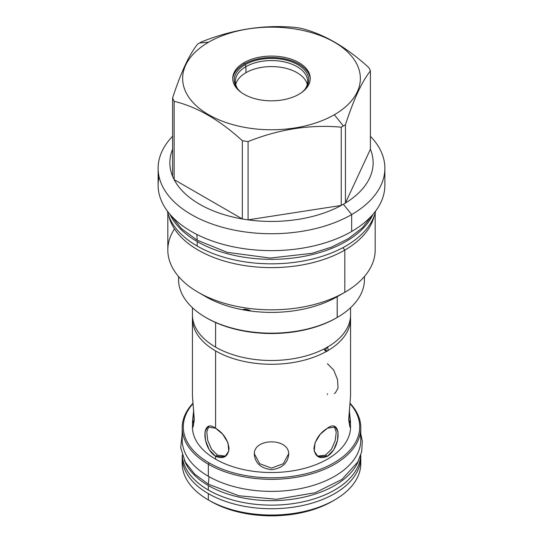 <?xml version="1.0" encoding="UTF-8"?>
<svg xmlns="http://www.w3.org/2000/svg" width="543" height="543" viewBox="0 0 543 543"><rect width="100%" height="100%" fill="white"/><g stroke="black" fill="none" stroke-linecap="round" stroke-linejoin="round"><path stroke-width="0.81" d="M332.235 501.325A85.896 49.589 180 0 0 333.422 500.626A85.896 49.589 180 0 1 210.765 501.325A85.896 49.589 0 0 0 210.765 501.325L208.349 499.933L210.765 501.325A85.896 49.589 180 0 0 332.235 501.325L334.651 499.933A89.31 51.565 180 0 1 208.349 499.933L208.349 493.635A89.31 51.565 180 0 1 182.244 455.38A89.31 51.565 180 0 0 182.19 457.179A89.31 51.565 180 0 0 208.349 493.635A89.31 51.565 180 0 0 307.114 504.461A89.31 51.565 180 0 0 360.756 455.38A89.31 51.565 180 0 1 360.81 457.179A89.31 51.565 180 0 1 305.675 504.814A89.31 51.565 180 0 1 208.349 493.635L208.349 499.933A89.31 51.565 0 0 1 182.19 463.444M182.19 439.796A89.31 51.565 0 0 0 208.349 476.286L208.349 464.238L209.13 462.887A88.21 50.927 180 0 1 192.996 403.659A88.21 50.927 180 0 0 209.13 462.887A88.21 50.927 180 0 0 323.424 468.046A88.21 50.927 180 0 0 350.004 403.659A88.21 50.927 180 0 1 323.424 468.046A88.21 50.927 180 0 1 209.13 462.887L208.349 464.238A89.31 51.565 180 0 0 324.884 469.111A89.31 51.565 180 0 0 350.052 403.239A89.31 51.565 180 0 1 360.81 427.775A89.31 51.565 180 0 1 305.675 475.41A89.31 51.565 180 0 1 208.349 464.238L208.349 476.286A89.31 51.565 180 0 0 305.675 487.458A89.31 51.565 180 0 0 360.81 439.823A89.31 51.565 180 0 0 360.199 433.803A89.31 51.565 180 0 1 310.447 486.223A89.31 51.565 180 0 1 208.349 476.286A89.31 51.565 0 0 1 182.19 439.823L182.19 427.775A89.31 51.565 180 0 1 192.948 403.239A89.31 51.565 180 0 0 208.349 464.238A89.31 51.565 180 0 1 182.19 427.775M327.409 393.784L327.409 394.598M192.432 424.002L194.319 419.888L193.057 427.151L192.487 422.155L193.688 409.972L192.432 426.879A79.068 45.646 0 0 0 215.591 459.154L215.591 456.276C201.372 447.249 201.372 417.492 215.591 428.223C223.404 433.07 227.897 439.823 229.071 448.491C227.897 456.846 223.404 459.439 215.591 456.276L215.591 459.154A79.068 45.646 180 0 0 301.793 469.043A79.068 45.646 180 0 0 350.568 426.832M325.101 350.663L326.581 351.369L327.409 351.124L325.501 350.025L324.538 350.255L325.501 350.025L327.409 351.124L328.223 350.418A79.068 45.646 0 0 0 350.5 316.732A79.068 45.646 0 0 1 350.568 318.619A79.068 45.646 0 0 1 328.223 350.418L327.612 346.794L328.223 350.418L326.581 351.369A79.068 45.646 0 0 1 215.591 350.9A79.068 45.646 0 0 1 192.5 316.732A79.068 45.646 0 0 0 192.432 318.619A79.068 45.646 0 0 0 215.591 350.9L215.591 428.223L222.732 434.23L227.965 442.742L228.793 451.104L224.843 456.744L215.591 456.276L217.499 455.177L225.766 456.12L217.499 455.177L211.485 449.17L207.725 440.448L206.781 432.038L208.709 426.567L206.781 432.038L207.725 440.448L211.485 449.17L217.499 455.177L215.591 456.276L209.265 449.808L205.498 440.441L204.955 431.916L207.664 426.988L215.591 428.223L215.591 350.9A79.068 45.646 0 0 0 326.581 351.369L323.961 349M192.432 395.901L194.319 419.888L192.432 395.949L192.432 318.619M192.432 426.832A79.068 45.646 0 0 0 215.591 459.154A79.068 45.646 180 0 0 301.759 469.05A79.068 45.646 180 0 0 350.568 426.879L349.312 409.972L350.513 422.155L349.943 427.151L348.681 419.888L350.568 424.002M350.568 318.619L350.568 395.949L348.681 419.888L350.568 395.901M327.409 456.276C319.596 459.439 315.103 456.846 313.929 448.491C315.103 439.823 319.596 433.07 327.409 428.223C341.628 417.492 341.628 447.249 327.409 456.276L325.501 455.177L331.468 449.237L335.248 440.577L336.226 432.058L334.291 426.567L336.226 432.058L335.248 440.577L331.468 449.237L325.501 455.177L317.234 456.12L325.501 455.177L327.409 456.276L318.157 456.744L314.207 451.104L315.035 442.742L320.268 434.23L327.409 428.223L335.336 426.988L338.045 431.916L337.502 440.441L333.735 449.808L327.409 456.276M288.679 454.532C289.731 437.624 253.269 437.624 254.321 454.532C255.346 463.41 261.074 468.446 271.5 469.647C281.926 468.446 287.654 463.41 288.679 454.532C289.731 437.624 253.269 437.624 254.321 454.532C255.346 463.41 261.074 468.446 271.5 469.647C281.926 468.446 287.654 463.41 288.679 454.532M360.64 460.321A89.31 51.565 180 0 1 334.651 499.933M334.291 393.383L335.336 392.956L338.045 388.028L337.502 379.503L333.735 370.143L327.409 363.667M254.348 453.738L259.697 463.729L271.5 468.093L283.303 463.722L288.652 453.738L283.303 463.722L271.5 468.093L259.697 463.729L254.348 453.738M192.432 314.804A79.068 45.646 0 0 0 215.591 347.12A79.068 45.646 0 0 0 326.581 347.595L328.223 346.644A79.068 45.646 0 0 0 350.568 314.804M325.501 350.025L327.3 346.963L325.501 350.025M206.286 317.743A91.509 52.834 0 0 0 336.205 318.035L337.223 317.451A92.941 53.662 0 0 0 364.441 279.509L364.441 276.496M334.339 114.736A88.869 51.307 0 0 0 334.339 42.178A88.869 51.307 0 0 0 208.661 42.178A88.869 51.307 0 0 0 208.661 114.736A88.869 51.307 0 0 0 334.339 114.736L343.373 125.976A101.643 58.685 0 0 0 345.443 124.741C353.764 99.193 362.086 81.267 370.407 70.957A101.643 58.685 0 0 0 368.867 67.637C346.135 46.895 323.404 33.768 300.666 28.263A101.643 58.685 0 0 0 294.924 27.374C263.871 24.557 232.818 29.363 201.765 41.791A101.643 58.685 0 0 0 199.627 42.985A101.643 58.685 0 0 0 197.557 44.214C189.236 54.524 180.914 72.45 172.593 98.005A101.643 58.685 0 0 0 174.133 101.317C196.865 106.822 219.596 119.949 242.334 140.691A101.643 58.685 0 0 0 248.076 141.58C279.129 129.159 310.182 124.354 341.235 127.171A101.643 58.685 0 0 0 343.373 125.976A101.643 58.685 0 0 0 345.443 124.741C353.764 99.193 362.086 81.267 370.407 70.957A101.643 58.685 0 0 0 368.867 67.637C346.135 46.895 323.404 33.768 300.666 28.263A101.643 58.685 0 0 0 294.924 27.374C263.871 24.557 232.818 29.363 201.765 41.791A101.643 58.685 0 0 0 199.627 42.985A101.643 58.685 0 0 0 197.557 44.214C189.236 54.524 180.914 72.45 172.593 98.005A101.643 58.685 0 0 0 174.133 101.317C196.865 106.822 219.596 119.949 242.334 140.691A101.643 58.685 0 0 0 248.076 141.58C279.129 129.159 310.182 124.354 341.235 127.171A101.643 58.685 0 0 0 343.373 125.976L334.339 114.736A88.869 51.307 0 0 0 334.339 42.178A88.869 51.307 0 0 0 208.661 42.178A88.869 51.307 0 0 0 208.661 114.736A88.869 51.307 0 0 0 334.339 114.736M298.908 94.285A38.763 22.378 0 0 0 298.908 62.635A38.763 22.378 0 0 0 244.092 62.635A38.763 22.378 0 0 0 244.092 94.285A38.763 22.378 0 0 0 298.908 94.285A38.763 22.378 0 0 0 310.263 78.457A38.763 22.378 0 0 0 286.337 57.782A38.763 22.378 0 0 0 244.092 62.635A38.763 22.378 0 0 0 232.737 78.457A38.763 22.378 0 0 0 256.663 99.131A38.763 22.378 0 0 0 298.908 94.285M158.128 168.282A113.372 65.452 0 0 0 228.114 228.752A113.372 65.452 0 0 0 351.667 214.566L343.373 204.249A101.643 58.685 180 0 0 345.443 203.014L345.443 124.741L345.443 203.014L370.407 149.23A101.643 58.685 0 0 1 345.443 203.014A101.643 58.685 180 0 1 343.373 204.249A101.643 58.685 0 0 1 341.235 205.444L341.235 127.171L341.235 205.444L248.076 219.854L248.076 141.58L248.076 219.854L341.235 205.444A101.643 58.685 0 0 1 248.076 219.854A101.643 58.685 0 0 1 242.334 218.965L242.334 140.691L242.334 218.965L174.133 179.597A101.643 58.685 0 0 0 242.334 218.965L174.133 179.597L174.133 101.317L174.133 179.597A101.643 58.685 0 0 1 172.593 176.278L172.593 98.005L172.593 176.278A101.643 58.685 0 0 1 172.593 149.23A101.643 58.685 0 0 0 172.593 176.278A101.643 58.685 0 0 0 174.133 179.597A101.643 58.685 0 0 0 242.334 218.965A101.643 58.685 0 0 0 248.076 219.854A101.643 58.685 0 0 0 341.235 205.444A101.643 58.685 0 0 0 343.373 204.249L351.667 214.566A113.372 65.452 0 0 1 203.068 220.465A113.372 65.452 0 0 1 172.593 136.293A113.372 65.452 0 0 0 158.128 168.282L158.128 185.183A113.372 65.452 0 0 1 159.079 176.733A113.372 65.452 0 0 0 221.429 243.909A113.372 65.452 0 0 0 351.667 231.467A113.372 65.452 0 0 0 384.872 185.143M167.821 212.958L167.821 249.97A103.679 59.859 0 0 0 231.82 305.275A103.679 59.859 0 0 0 344.812 292.297L344.812 250.085A103.679 59.859 180 0 0 374.215 215.904A103.679 59.859 180 0 1 344.812 250.085L342.877 247.676L344.812 250.085A103.679 59.859 0 0 1 238.445 264.495A103.679 59.859 0 0 1 168.785 215.904A103.679 59.859 0 0 0 238.445 264.495A103.679 59.859 0 0 0 344.812 250.085L344.812 292.297L337.223 296.682L337.223 317.451A92.941 53.662 0 0 0 364.441 279.475M174.479 228.861A103.679 59.859 0 0 0 198.188 292.297L205.777 296.682A92.941 53.662 0 0 0 247.445 310.569A92.941 53.662 0 0 0 337.223 296.682L337.169 317.479M198.188 292.297A103.679 59.859 0 0 0 344.812 292.297L337.223 296.682A92.941 53.662 0 0 1 247.445 310.569C242.789 309.456 242.375 309.035 246.196 309.32C250.88 310.352 251.3 310.772 247.445 310.569L243.474 309.272L246.196 309.32L250.18 310.535L247.445 310.569A92.941 53.662 0 0 1 205.729 296.648M205.777 317.451A92.941 53.662 0 0 1 178.688 276.652A92.941 53.662 0 0 0 178.559 279.509A92.941 53.662 0 0 0 235.934 329.085A92.941 53.662 0 0 0 337.223 317.451L336.205 318.035A91.509 52.834 0 0 0 336.212 318.035A91.509 52.834 0 0 1 206.788 318.035L205.777 317.451A92.941 53.662 0 0 0 337.223 317.451M375.179 212.958L375.179 249.97A103.679 59.859 180 0 1 344.812 292.297L344.757 292.331M375.179 249.963A103.679 59.859 180 0 1 344.812 292.297M384.872 168.282A113.372 65.452 180 0 0 370.407 136.293A113.372 65.452 180 0 1 351.667 214.566L351.667 231.467A113.372 65.452 0 0 0 384.872 185.183L384.872 168.282A113.372 65.452 180 0 1 351.667 214.566L351.667 231.467A113.372 65.452 0 0 1 228.114 245.66A113.372 65.452 0 0 1 158.128 185.183M208.661 42.178L199.627 42.985L208.661 42.178M370.407 149.23L370.407 70.957L370.407 149.23A101.643 58.685 0 0 1 345.443 203.014L370.407 149.23M245.938 72.694A36.15 20.872 0 0 0 235.73 84.43A36.15 20.872 0 0 1 245.938 72.694L245.938 66.66A36.15 20.872 0 0 0 235.35 81.416A36.15 20.872 0 0 0 238.031 89.303A36.15 20.872 0 0 1 245.938 66.66L245.178 64.698A37.223 21.489 0 0 0 237.522 88.672A37.223 21.489 0 0 0 241.669 92.751A37.223 21.489 0 0 1 245.178 64.698A37.223 21.489 180 0 1 295.854 63.646A37.223 21.489 180 0 1 301.331 92.751A37.223 21.489 180 0 0 305.478 88.672L305.471 88.679A37.223 21.489 180 0 0 292.609 62.194A37.223 21.489 180 0 0 245.178 64.698L245.938 66.66A36.15 20.872 180 0 1 285.333 62.133A36.15 20.872 180 0 1 307.65 81.416A36.15 20.872 180 0 1 304.969 89.303A36.15 20.872 180 0 0 291.503 64.033A36.15 20.872 180 0 0 245.938 66.66L245.938 72.694A36.15 20.872 0 0 1 282.876 67.637A36.15 20.872 0 0 1 307.27 84.43A36.15 20.872 0 0 0 282.876 67.637A36.15 20.872 0 0 0 245.938 72.694M244.092 64.074A38.763 22.378 180 0 1 285.754 59.085A38.763 22.378 180 0 1 310.243 79.176A38.763 22.378 180 0 0 285.754 59.085A38.763 22.378 180 0 0 244.092 64.074A38.763 22.378 0 0 0 232.757 79.176A38.763 22.378 0 0 1 244.092 64.074L244.092 62.635L244.092 64.074M372.491 214.926L362.48 227.748L348.362 238.662L331.366 247.174L311.797 253.371L270.19 258.04L227.191 252.346L197.218 240.203L196.817 234.433M170.02 214.37A105.057 60.653 0 0 0 197.211 241.56A105.057 60.653 180 0 0 298.691 257.26A105.057 60.653 180 0 0 372.98 214.37A105.057 60.653 180 0 1 298.691 257.26A105.057 60.653 180 0 1 197.211 241.56L197.211 246.06L197.211 241.56A105.057 60.653 0 0 1 170.02 214.37M167.325 211.01A105.057 60.653 0 0 0 197.211 246.06A105.057 60.653 180 0 0 305.336 260.592A105.057 60.653 180 0 0 375.675 211.01A105.057 60.653 180 0 1 305.336 260.592A105.057 60.653 180 0 1 197.211 246.06A105.057 60.653 0 0 1 167.325 211.01M182.19 433.911L180.704 447.799L185.272 462.134L194.713 474.141L208.356 484.186L209.001 476.659L208.356 484.186L238.832 495.766L276.557 499.282L315.096 492.752L341.941 479.435L357.844 461.917L361.686 451.688L362.296 441.113L360.81 433.911M184.369 460.396A89.31 51.565 0 0 0 208.349 485.544A89.31 51.565 180 0 0 296.356 498.61A89.31 51.565 180 0 0 358.631 460.403A89.31 51.565 180 0 1 296.356 498.61A89.31 51.565 180 0 1 208.349 485.544L208.349 490.044L208.349 485.544A89.31 51.565 0 0 1 184.369 460.396M182.231 455.122A89.31 51.565 0 0 0 208.349 490.044A89.31 51.565 180 0 0 304.44 501.508A89.31 51.565 180 0 0 360.769 455.122A89.31 51.565 180 0 1 304.44 501.508A89.31 51.565 180 0 1 208.349 490.044A89.31 51.565 0 0 1 182.231 455.122M360.81 457.179L360.81 463.471A89.31 51.565 180 0 1 305.675 511.106A89.31 51.565 180 0 1 208.349 499.933A89.31 51.565 0 0 1 182.19 463.471L182.19 457.179M192.432 307.711L192.432 314.845A79.068 45.646 0 0 0 215.591 347.12A79.068 45.646 0 0 0 326.581 347.595L328.223 346.644A79.068 45.646 0 0 0 350.568 314.845L350.568 307.711M215.591 322.501L215.591 347.12L215.591 322.501M360.81 427.775L360.81 439.823M178.559 279.509L178.559 276.496M170.509 214.926L181.457 228.644L197.218 240.203"/></g></svg>
